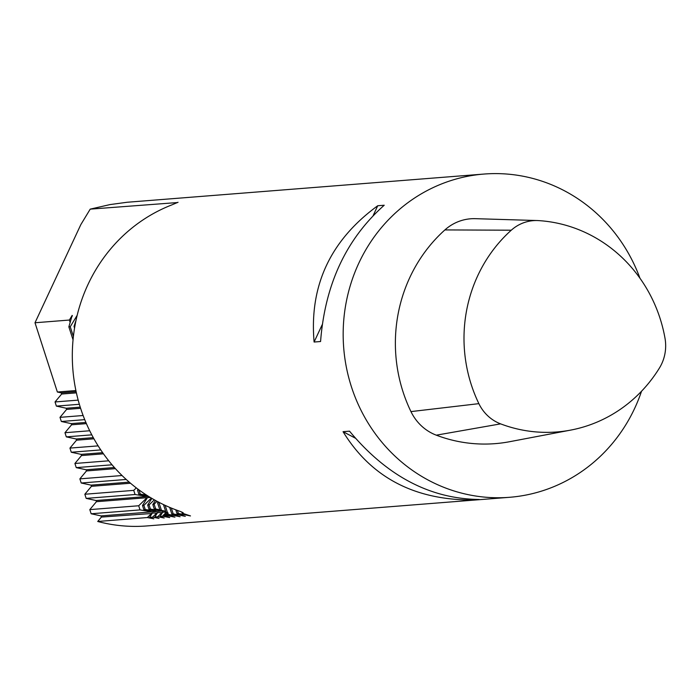 <?xml version="1.0" encoding="UTF-8"?>
<svg xmlns="http://www.w3.org/2000/svg" width="700" height="700" viewBox="0 0 700 700"><rect width="100%" height="100%" fill="white"/><g stroke="black" fill="none" stroke-linecap="round" stroke-linejoin="round"><path stroke-width="1.05" d="M665 338.214A41.029 38.867 -94.5 0 1 659.426 368.034A143.168 135.616 -94.5 0 1 570.71 430.098A143.168 135.616 -94.5 0 1 500.605 423.868A41.029 38.867 -94.5 0 1 478.87 403.646A143.168 135.616 -94.5 0 1 511.28 230.204A41.029 38.867 -94.5 0 1 537.39 220.544A41.029 38.867 -94.5 0 1 538.589 220.605A143.168 135.616 -94.5 0 1 665 338.214M570.71 430.098L509.722 441.691A149.966 142.048 -94.5 0 1 436.293 435.172A47.828 45.299 -94.5 0 1 410.953 411.6A149.966 142.048 -94.5 0 1 444.902 229.924A47.828 45.299 -94.5 0 1 475.335 218.671L537.39 220.544M70.21 322.656L69.37 320.049L72.179 315.411L72.371 316.006M177.634 202.536L90.221 209.134L80.832 224.612L35 322.761L57.365 392.017L75.897 390.547M69.37 320.049L35 322.761M72.179 315.411L68.854 326.848L70.245 326.743L77.157 315.341M76.011 320.338L74.034 326.436L74.848 326.375M639.957 278.224A162.129 153.562 85.5 0 0 484.015 174.055A162.129 153.562 85.5 0 0 450.704 180.653A162.129 153.562 85.5 0 0 351.418 386.776A162.129 153.562 85.5 0 0 509.548 497.298L146.825 525.945A162.129 153.562 -94.5 0 1 97.72 521.474L101.386 517.081L101.001 515.9L91.149 513.765L89.81 509.617L96.416 501.699L96.04 500.526L86.179 498.391L84.84 494.244L91.446 486.316L91.07 485.144L81.209 483.009L79.87 478.861L86.485 470.934L86.1 469.761L76.248 467.626L74.909 463.479L81.515 455.56L81.13 454.379L71.277 452.244L69.939 448.096L76.545 440.178L76.169 438.996L66.308 436.87L64.969 432.723L71.575 424.795L71.199 423.623L61.337 421.488L59.999 417.34L66.614 409.412L66.229 408.24L56.376 406.105L55.038 401.957L61.644 394.039L61.259 392.858L57.365 392.017M61.259 392.858L76.134 391.685M136.299 487.883L133.726 490.376L135.074 494.524L146.571 496.37M96.416 501.699L147 497.7L138.696 505.759L140.035 509.906L151.541 511.752M183.312 512.942L183.024 513.1C183.619 512.803 181.895 511.963 177.852 510.562A162.129 153.562 85.5 0 1 72.345 359.179A162.129 153.562 85.5 0 1 171.614 204.986L178.036 202.274M97.72 521.474L147.367 517.545L153.825 518.831L149.643 517.37L152.548 517.142L159.005 518.42L154.822 516.959L157.727 516.731L164.185 518.009L159.976 516.539L162.426 516.215L169.768 517.571L164.264 515.821L165.681 515.375L174.947 517.16L167.169 514.605L168.026 514.29L180.127 516.749L171.806 513.992L173.206 513.879L185.308 516.337L176.986 513.581L178.386 513.468L190.487 515.926L182.175 513.17L183.024 513.1L182.857 512.584M90.221 209.134L109.987 204.593L127.19 202.256L484.015 174.055M509.548 497.298A162.129 153.562 85.5 0 0 641.532 391.239M479.264 499.485L472.789 500.001C414.365 500.133 371.123 477.356 343.053 431.69L349.536 431.174C386.908 476.114 430.15 498.881 479.264 499.485M320.574 341.521L314.099 342.029C309.207 285.67 330.426 240.249 377.746 205.739L384.221 205.231C346.211 238.998 324.993 284.428 320.574 341.521M155.47 500.448L152.81 504.534L154.14 504.219L157.01 501.296M154.14 504.219L155.689 508.996L154.219 508.891L162.347 511.061L162.724 512.234L159.976 516.539M158.209 501.926L157.561 502.793L159.827 509.819L155.689 508.996M162.426 516.215L166.311 512.225M152.81 504.534L154.219 508.891M164.377 510.974A101.325 7.91 -17.9 0 0 162.347 511.061L162.724 512.234A101.325 7.91 -17.9 0 1 165.944 512.19M154.341 499.817L149.065 504.936L150.404 509.084L161.901 510.939M143.885 493.351L144.524 493.78M161.954 511.088L157.168 511.464L149.004 509.198L147.665 505.05L149.065 504.936M149.004 509.198L150.404 509.084M144.97 494.077L144.034 493.815M147.665 505.05L151.865 498.391M138.985 489.904L140.254 494.113L146.755 495.241M151.357 498.094L143.876 505.347L145.224 509.495L156.721 511.341M148.54 496.379L147.018 496.492L138.854 494.226L137.515 490.079L138.915 489.974M138.854 494.226L140.254 494.113M156.765 511.499L151.987 511.875L143.824 509.609L142.485 505.461L143.876 505.347M143.824 509.609L145.224 509.495M137.515 490.079L138.058 489.221M142.485 505.461L147.394 497.674L150.281 497.446M163.45 504.569L165.909 512.164L167.388 512.899L167.519 514.325M165.139 505.365L168.026 514.29M166.793 512.295L164.264 515.821M168.079 513.529L167.169 514.605M158.821 502.25L161.429 510.317L159.827 509.819M165.611 511.245L161.429 510.317M165.681 515.375L168.018 512.872M157.561 502.793L158.769 502.075M74.034 326.436L74.559 328.064M101.386 517.081L152.093 513.476M151.97 513.082L147.367 517.545M377.746 205.739L373.214 215.442M322.166 324.765L314.099 342.029M343.053 431.69L355.303 438.139M471.669 499.415L472.789 500.001M181.816 512.085L182.175 513.17M177.398 510.396L178.386 513.468M61.644 394.039L76.396 392.866M66.229 408.24L80.229 407.137M66.614 409.412L80.605 408.31M71.199 423.623L85.899 422.459M71.575 424.795L86.397 423.623M76.169 438.996L93.293 437.649M76.545 440.178L93.94 438.804M81.13 454.379L102.664 452.681M81.515 455.56L103.469 453.819M86.1 469.761L114.406 467.521M86.485 470.934L115.421 468.65M91.07 485.144L129.229 482.125M91.446 486.316L130.515 483.236M96.04 500.526L146.624 496.528M101.001 515.9L151.585 511.91M149.643 517.37L152.364 513.056L157.281 513.065M154.822 516.959L157.544 512.645L162.461 512.654M162.33 512.269L157.727 516.731M157.15 512.671L152.548 517.142M175.77 509.801L176.986 513.581M171.325 508.06L173.206 513.879M169.671 507.369L171.806 513.992M70.245 326.743L73.395 336.473M68.854 326.848L73.045 339.832M74.909 463.479L108.736 460.81M71.277 452.244L100.765 449.916M76.248 467.626L112.035 464.8M69.939 448.096L98.14 445.874M66.308 436.87L91.788 434.849M64.969 432.723L89.705 430.762M61.337 421.488L84.726 419.641M59.999 417.34L83.116 415.511M56.376 406.105L79.362 404.285M55.038 401.957L78.181 400.129M91.149 513.765L140.035 509.906M89.81 509.617L138.696 505.759M86.179 498.391L135.074 494.524M84.84 494.244L133.726 490.376M81.209 483.009L126.21 479.456M79.87 478.861L122.045 475.528M478.87 403.646L410.953 411.6M511.28 230.204L444.902 229.924M500.605 423.868L436.293 435.172"/></g></svg>
